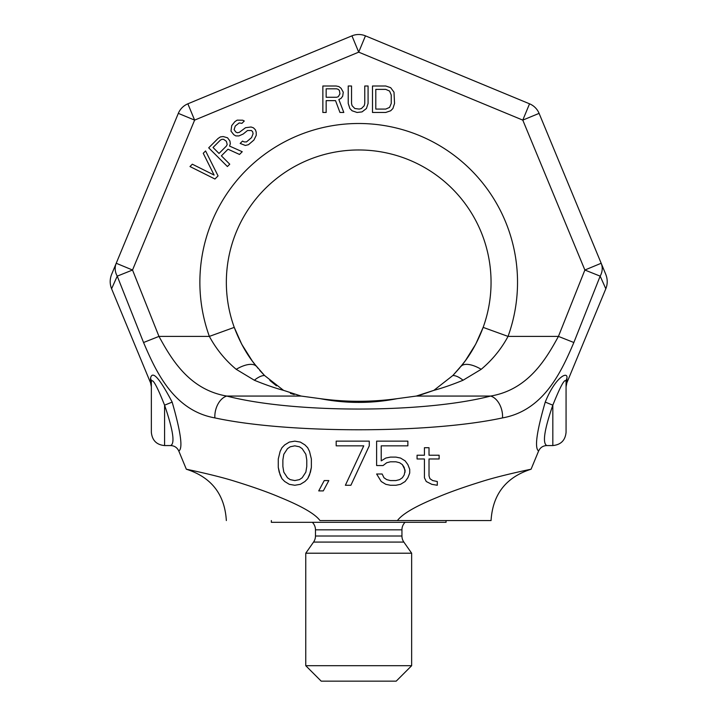 <?xml version="1.0" encoding="UTF-8"?>
<svg xmlns="http://www.w3.org/2000/svg" width="717" height="717" viewBox="0 0 717 717"><rect width="100%" height="100%" fill="white"/><g stroke="black" fill="none" stroke-linecap="round" stroke-linejoin="round"><path stroke-width="1.08" d="M111.592 288.772C109.701 283.932 109.728 279.083 111.682 274.226L116.226 263.264A17.647 15.451 -157.5 0 0 117.238 276.144L143.552 342.511C155.688 370.886 173.308 410.483 214.876 417.903C287.956 433.731 429.447 433.731 502.527 417.903C544.113 410.491 561.734 370.841 573.851 342.511L600.165 276.144A17.647 15.451 157.5 0 0 601.178 263.264A17.647 15.451 -22.5 0 1 600.165 276.144L584.875 270.022L601.178 263.264L605.722 274.226C607.675 279.128 607.711 283.977 605.82 288.772L566.842 382.869L566.896 378.352C568.303 370.806 555.496 376.542 545.243 402.103C536.603 431.822 534.389 448.125 538.61 451.011L531.073 469.223C527.022 470.029 500.134 475.703 482.326 481.349C463.648 487.148 448.591 492.507 437.137 497.437C415.69 506.157 402.452 513.865 397.424 520.56L319.979 520.56C315.22 514.017 301.902 506.274 280.042 497.338C268.525 492.4 253.495 487.058 234.943 481.304C217.188 475.685 190.346 470.02 186.33 469.223L178.793 451.011C183.068 448.636 180.854 432.333 172.161 402.103C159.443 377.913 152.228 369.99 150.516 378.352L150.57 382.869L111.592 288.772L117.238 276.144L132.528 270.022L194.621 120.115L358.706 52.153L522.783 120.115L584.875 270.022L558.435 336.398C546.345 358.401 528.59 389.627 490.607 396.062C423.917 413.377 293.486 413.377 226.796 396.062C188.831 389.627 171.076 358.437 158.968 336.398L132.528 270.022L116.226 263.264L178.318 113.367L194.621 120.115L187.863 103.813L351.948 35.85A17.647 17.647 0 0 1 365.455 35.85L529.54 103.813L522.783 120.115L539.094 113.367L605.722 274.226M365.455 35.85A17.647 17.647 0 0 0 351.948 35.85A17.647 17.647 0 0 1 365.455 35.85L358.706 52.153L351.948 35.85A17.647 17.647 0 0 1 365.455 35.85L529.54 103.813A17.647 17.647 0 0 1 539.094 113.367A17.647 17.647 0 0 0 529.54 103.813M164.578 405.177C173.155 430.245 175.154 443.706 170.592 445.562C175.154 443.706 173.155 430.245 164.578 405.177L164.578 445.562L170.592 445.562C174.419 445.723 177.153 447.542 178.793 451.011C183.068 448.636 180.854 432.333 172.161 402.103L164.578 405.177C156.889 385.773 152.479 377.913 151.35 381.605L151.35 383.434M600.165 276.144L605.82 288.772M294.821 485.266L300.342 484.325L304.931 481.51L307.692 478.696L309.529 474.941L311.366 467.43L311.366 458.979L309.529 451.468L307.692 447.722L304.931 444.898L300.342 442.084L294.821 441.143L289.31 442.084L284.712 444.898L281.951 447.722L280.114 451.468L278.277 458.979L278.277 467.43L279.2 472.127L281.951 478.696L284.712 481.51L289.31 484.325L294.821 485.266L300.342 484.325L304.931 481.51L307.692 478.696L310.452 472.127L311.366 467.43L311.366 458.979M318.724 490.894L323.313 490.894L328.834 480.569L324.236 480.569L318.724 490.894L323.313 490.894L328.834 480.569M336.183 445.84L363.761 445.84L345.379 485.266L350.891 485.266L369.273 445.84L369.273 441.143L336.183 441.143L336.183 445.84L363.761 445.84M376.622 441.143L376.622 465.548L383.057 465.548L386.732 462.734L390.415 461.802L395.927 461.802L399.602 462.734L402.362 464.616L405.123 470.244L404.2 474.941L402.362 477.755L399.602 479.637L395.927 480.569L390.415 480.569L386.732 479.637L383.98 477.755L382.143 474L376.622 474L381.22 481.51L385.818 484.325L390.415 485.266L395.927 485.266L400.525 484.325L405.123 481.51L407.874 477.755L409.712 473.059L409.712 469.303L407.874 464.616L405.123 460.861L400.525 458.046L395.927 457.105L390.415 457.105L385.818 458.046L381.22 460.861L381.22 445.84L407.874 445.84L407.874 441.143L376.622 441.143L376.622 465.548L383.057 465.548L386.732 462.734M429.017 458.979L439.127 458.979L439.127 455.223L429.017 455.223L429.017 447.722L424.419 447.722L424.419 455.223L417.07 455.223L417.07 458.979L424.419 458.979L424.419 477.755L426.257 481.51L431.777 484.325L437.289 485.266L437.289 481.51L432.692 480.569L429.931 478.696L429.017 475.882L429.017 458.979L439.127 458.979M282.874 466.489L282.874 459.92L283.798 454.291L287.472 448.654L290.224 446.781L294.821 445.84L299.419 446.781L302.18 448.654L305.854 454.291L306.768 459.92L306.768 466.489L305.854 472.127L302.18 477.755L299.419 479.637L294.821 480.569L290.224 479.637L287.472 477.755L283.798 472.127L282.874 466.489L282.874 459.92L283.798 454.291L287.472 448.654L290.224 446.781L294.821 445.84M566.842 382.869L566.063 386.813L566.063 381.605C565.13 377.626 560.721 385.477 552.825 405.168C544.293 429.815 542.294 443.276 546.811 445.562C542.975 445.732 540.242 447.551 538.61 451.011M566.063 383.21L566.063 432.324C565.274 440.363 560.864 444.773 552.825 445.562L552.825 405.168M566.896 378.352A8.828 7.663 -0 0 0 566.063 381.605M545.252 402.103L552.825 405.177L545.252 402.103M151.35 385.163L151.35 386.813L150.57 382.869M150.516 378.352A8.828 7.663 180 0 1 151.35 381.605L151.35 432.324C152.201 440.435 156.62 444.845 164.578 445.562M151.35 381.695L151.35 386.813M397.424 520.56L490.697 520.56L397.424 520.56M573.851 342.511L558.435 336.398L508.039 336.398L483.15 327.382L475.765 344.088L465.467 360.543L460.78 366.566A26.475 11.562 -140.5 0 1 481.197 369.309L463.048 380.243C452.319 384.644 442.595 388.014 433.875 390.353L416.299 396.062L397.218 398.652C371.54 402.156 345.863 402.156 320.185 398.652L301.104 396.062L283.529 390.353L264.519 375.484L254.902 364.442M462.42 364.55L452.884 375.484L433.875 390.353L452.884 375.484L459.794 367.794M252.411 361.189L256.623 366.566A26.475 11.562 -39.5 0 0 236.207 369.318C225.219 360.131 216.274 349.161 209.364 336.398L234.253 327.382A132.358 132.358 0 0 1 358.706 149.97A132.358 132.358 0 0 1 483.15 327.382C477.567 342.296 470.119 355.345 460.798 366.548L462.483 364.46M255.001 364.568L256.605 366.548C247.446 355.605 239.989 342.547 234.253 327.382L241.728 344.241L252.285 361.018M257.224 367.31L258.03 368.314M259.76 370.429L264.519 375.484A26.475 12.18 -59.1 0 0 254.356 380.243L236.207 369.309M269.87 380.449L276.511 385.845M290.439 393.4L294.194 394.556M320.185 398.652C345.854 402.156 371.531 402.156 397.218 398.652C371.675 403.662 345.997 403.662 320.185 398.652M418.728 395.605L433.875 390.353M460.466 366.952L461.542 365.634M470.89 352.549L465.862 359.997M256.605 366.548L255.978 365.778M251.667 360.167L246.666 352.782M502.527 417.903A17.647 11.553 -103.4 0 0 490.607 396.062L416.299 396.062M214.876 417.903A17.647 11.553 -76.6 0 1 226.796 396.062L301.104 396.062M143.552 342.511L158.968 336.398L209.364 336.398A158.824 158.824 0 0 1 358.706 123.494A158.824 158.824 0 0 1 508.039 336.398C501.317 348.946 492.373 359.916 481.197 369.309M178.318 113.367A17.647 17.647 0 0 1 187.863 103.813A17.647 17.647 0 0 0 178.318 113.367M283.529 390.353C274.754 387.996 265.03 384.617 254.356 380.243M463.048 380.243A26.475 12.18 -120.9 0 0 452.884 375.484M326.163 100.64L335.538 100.64L339.957 112.461L343.81 112.461L338.845 99.511L341.059 98.381L342.708 96.132L343.264 92.188L341.059 88.245L338.845 86.56L336.094 85.995L322.856 85.995L322.856 112.461L326.163 112.461L326.163 100.64M336.64 97.261L326.163 97.261L326.163 88.809L336.64 88.809L338.299 89.374L339.401 90.503L339.957 93.882L338.299 96.696L336.64 97.261M368.081 103.454L368.081 85.995L364.765 85.995L364.765 103.454L364.218 105.704L361.458 108.527L359.253 109.083L354.843 108.527L352.083 105.704L351.536 103.454L351.536 85.995L348.229 85.995L348.229 103.454L349.878 108.527L352.083 110.776L357.048 112.461L362.013 111.906L366.423 108.527L368.081 103.454M385.728 85.995L372.49 85.995L372.49 112.461L385.728 112.461L390.684 110.776L392.898 108.527L394.547 103.454L394 92.188L390.684 87.68L385.728 85.995M375.798 89.374L385.728 89.374L389.582 91.068L391.24 95.002L391.24 103.454L389.582 107.398L385.728 109.083L375.798 109.083L375.798 89.374M218.058 175.898L205.582 150.946L203.243 153.286L214.114 175.073L192.326 164.202L189.987 166.541L214.939 179.017L218.058 175.898M221.392 155.84L228.024 149.208L239.505 154.451L242.238 151.726L229.565 146.071L230.327 143.714L229.906 140.953L227.513 137.781L223.166 136.553L220.406 136.911L218.058 138.471L208.701 147.827L227.414 166.541L229.754 164.202L221.392 155.84M226.411 146.044L219.008 153.447L213.03 147.478L220.442 140.066L222.01 139.295L223.587 139.313L226.366 141.312L227.19 144.475L226.411 146.044M241.934 123.351L244.282 121.012L242.696 120.205L237.175 120.142L234.826 121.702L231.716 125.609L230.982 131.112L233.778 134.688L235.768 135.898L238.922 135.925L243.233 133.998L247.526 130.503L251.47 130.539L252.662 131.74L253.083 133.712L251.542 137.637L246.469 141.921L244.103 141.894L242.516 141.088L240.177 143.427L245.322 145.452L248.467 144.7L253.935 140.03L256.247 135.325L256.22 132.17L255.404 129.795L253.415 127.805L251.04 126.99L245.528 127.725L239.272 132.385L237.309 132.762L235.723 131.955L234.118 129.571L235.266 126.04L239.173 122.93L241.934 123.351M278.277 467.43L280.114 474.941L281.951 478.696L284.712 481.51M300.342 442.084L294.821 441.143M294.821 480.569L290.224 479.637L287.472 477.755M299.419 446.781L302.18 448.654L305.854 454.291L306.768 459.92M345.379 485.266L350.891 485.266M381.22 445.84L407.874 445.84M390.415 457.105L385.818 458.046M400.525 484.325L405.123 481.51L407.874 477.755L409.712 473.059M376.622 474L381.22 481.51L385.818 484.325L390.415 485.266L395.927 485.266M399.602 479.637L395.927 480.569M390.415 461.802L395.927 461.802L399.602 462.734L402.362 464.616L404.2 467.43L405.123 472.127M417.07 455.223L417.07 458.979L424.419 458.979L424.419 477.755L426.257 481.51L431.777 484.325L437.289 485.266M424.419 447.722L424.419 455.223M396.205 681.15L321.198 681.15L305.765 665.708L411.648 665.708L396.205 681.15M405.051 522.326A10.585 10.585 0 0 0 401.941 529.827L401.941 536.011A10.585 10.585 0 0 0 403.85 542.079L411.648 553.21L305.765 553.21L305.765 665.708M312.352 522.326A10.585 10.585 0 0 1 315.471 529.827L315.471 536.011A10.585 10.585 0 0 1 313.553 542.079L305.765 553.21M446.055 520.56L446.055 522.326L271.349 522.326L271.349 520.56M256.623 366.566C247.508 355.793 240.052 342.726 234.253 327.382A132.358 132.358 0 0 1 358.706 149.97A132.358 132.358 0 0 1 483.15 327.382C477.352 342.726 469.895 355.793 460.78 366.566M313.553 542.079L403.85 542.079M315.471 536.011L401.941 536.011M315.471 529.827L401.941 529.827M546.811 445.562L552.825 445.562M491.055 520.56C492.696 494.327 506.032 477.217 531.073 469.223M186.33 469.223C211.372 477.217 224.708 494.327 226.348 520.56M411.648 553.21L411.648 665.708"/></g></svg>
